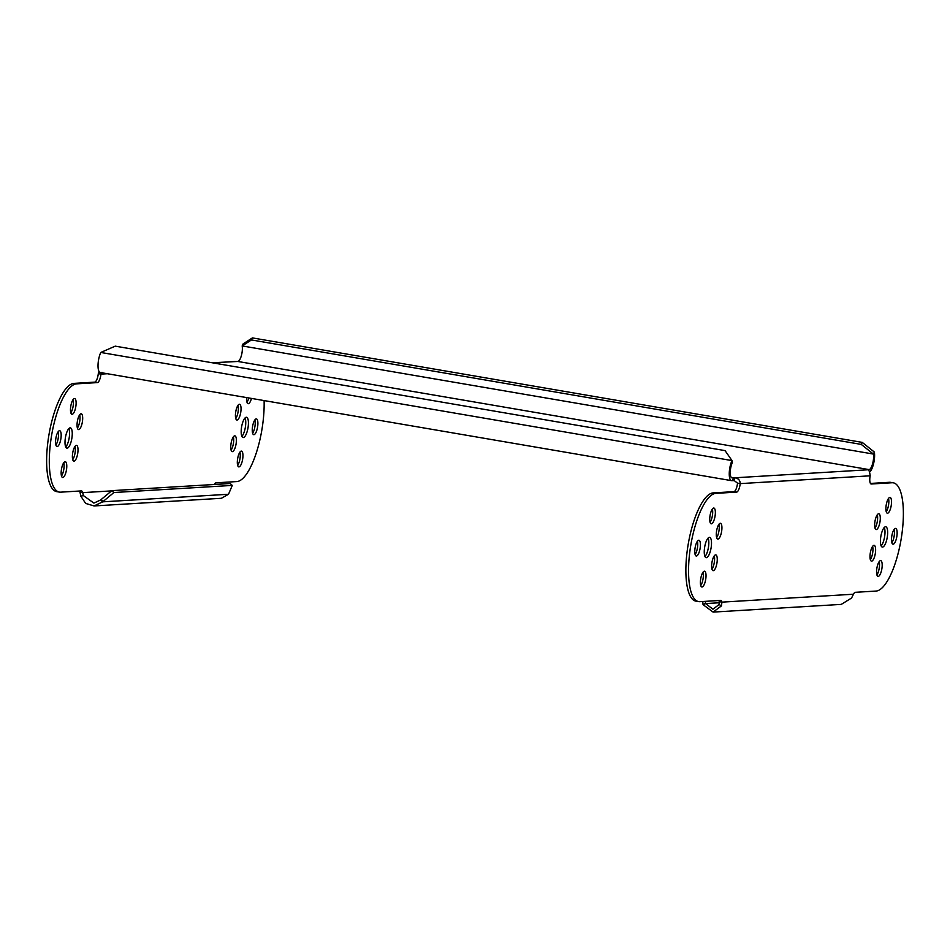 <?xml version="1.0" encoding="UTF-8"?>
<svg xmlns="http://www.w3.org/2000/svg" width="950" height="950" viewBox="0 0 950 950"><rect width="100%" height="100%" fill="white"/><g stroke="black" fill="none" stroke-linecap="round" stroke-linejoin="round"><path stroke-width="1.43" d="M716.633 537.593A8.004 2.518 99.7 0 0 718.913 524.317M720.278 523.284A8.004 2.518 -80.3 0 1 720.456 523.296A8.004 2.518 -80.3 0 1 721.632 531.311A8.004 2.518 -80.3 0 1 717.939 539.077A8.004 2.518 -80.3 0 1 717.761 539.066A8.004 2.518 -80.3 0 1 716.585 531.05A8.004 2.518 -80.3 0 1 720.278 523.284M870.438 483.443L889.366 482.303A54.874 17.231 -80.3 0 1 890.637 482.363L893.309 482.826A54.874 17.231 99.7 0 0 892.038 482.754L871.304 484.001A7.434 2.328 -80.3 0 1 871.126 483.989A7.434 2.328 -80.3 0 1 869.998 476.817A7.434 2.328 -80.3 0 1 870.176 475.808C869.642 471.414 868.775 469.419 867.552 469.811L869.036 469.597A9.144 2.874 -80.3 0 0 873.311 460.394A9.144 2.874 -80.3 0 0 873.383 454.064L861.27 444.41L251.453 339.946L252.391 337.903L862.22 442.379L874.332 452.034L873.394 454.064L242.167 345.931L243.105 343.9L252.391 337.903M698.606 601.599L695.934 601.148A54.874 17.231 -80.3 0 1 687.895 546.131A54.874 17.231 -80.3 0 1 713.201 492.896L733.934 491.649A7.434 2.328 99.7 0 0 737.402 484.168A7.434 2.328 99.7 0 0 737.533 483.158L740.204 483.621A7.434 2.328 -80.3 0 1 740.074 484.631A7.434 2.328 -80.3 0 1 736.606 492.112L715.873 493.359A54.874 17.231 99.7 0 0 690.567 546.582A54.874 17.231 99.7 0 0 698.606 601.599A54.874 17.231 99.7 0 0 699.877 601.671L720.623 600.424A7.434 2.328 -80.3 0 1 720.789 600.436A7.434 2.328 -80.3 0 1 721.917 602.134L719.245 601.683A7.434 2.328 99.7 0 0 718.818 600.531M711.966 569.181A8.004 2.518 99.7 0 0 714.246 555.904M695.127 554.539A8.004 2.518 99.7 0 0 697.395 541.263M710.066 522.334A8.004 2.518 99.7 0 0 712.346 509.058M700.732 585.509A8.004 2.518 99.7 0 0 703.012 572.232M704.959 556.486A10.284 3.23 99.7 0 0 708.391 547.604A10.284 3.23 99.7 0 0 708.118 538.08M870.331 559.657A8.004 2.518 99.7 0 0 872.611 546.381M891.848 542.711A8.004 2.518 99.7 0 0 894.116 529.423M886.231 511.729A8.004 2.518 99.7 0 0 888.511 498.453M876.898 574.916A8.004 2.518 99.7 0 0 879.178 561.64M881.125 545.894A10.284 3.23 99.7 0 0 884.557 536.999A10.284 3.23 99.7 0 0 884.284 527.476M874.998 528.069A8.004 2.518 99.7 0 0 877.278 514.781M705.316 601.338L705.589 603.582L712.939 609.235L719.079 604.509L719.245 601.683M853.468 594.225L721.917 602.134L721.466 605.862L713.106 612.097L841.261 604.39L851.544 598.049L853.468 594.225A7.434 2.328 -80.3 0 1 855.309 592.313L876.043 591.066A54.874 17.231 99.7 0 0 901.348 537.842A54.874 17.231 99.7 0 0 893.309 482.826M713.272 570.665A8.004 2.518 -80.3 0 1 713.094 570.665A8.004 2.518 -80.3 0 1 711.918 562.638A8.004 2.518 -80.3 0 1 715.611 554.871A8.004 2.518 -80.3 0 1 715.789 554.883A8.004 2.518 -80.3 0 1 716.965 562.911A8.004 2.518 -80.3 0 1 713.272 570.665M696.433 556.023A8.004 2.518 -80.3 0 1 696.243 556.023A8.004 2.518 -80.3 0 1 695.079 547.996A8.004 2.518 -80.3 0 1 698.761 540.229A8.004 2.518 -80.3 0 1 698.951 540.241A8.004 2.518 -80.3 0 1 700.126 548.269A8.004 2.518 -80.3 0 1 696.433 556.023M711.372 523.818A8.004 2.518 -80.3 0 1 711.194 523.806A8.004 2.518 -80.3 0 1 710.018 515.791A8.004 2.518 -80.3 0 1 713.711 508.024A8.004 2.518 -80.3 0 1 713.889 508.036A8.004 2.518 -80.3 0 1 715.065 516.052A8.004 2.518 -80.3 0 1 711.372 523.818M702.05 587.005A8.004 2.518 -80.3 0 1 701.86 586.993A8.004 2.518 -80.3 0 1 700.684 578.966A8.004 2.518 -80.3 0 1 704.377 571.199A8.004 2.518 -80.3 0 1 704.568 571.211A8.004 2.518 -80.3 0 1 705.731 579.239A8.004 2.518 -80.3 0 1 702.05 587.005M706.373 557.662A10.284 3.23 -80.3 0 1 706.135 557.65A10.284 3.23 -80.3 0 1 704.627 547.342A10.284 3.23 -80.3 0 1 709.377 537.356A10.284 3.23 -80.3 0 1 709.614 537.367A10.284 3.23 -80.3 0 1 711.123 547.687A10.284 3.23 -80.3 0 1 706.373 557.662M873.976 545.347A8.004 2.518 -80.3 0 1 874.166 545.359A8.004 2.518 -80.3 0 1 875.33 553.375A8.004 2.518 -80.3 0 1 871.649 561.141A8.004 2.518 -80.3 0 1 871.459 561.129A8.004 2.518 -80.3 0 1 870.283 553.114A8.004 2.518 -80.3 0 1 873.976 545.347M895.482 528.402A8.004 2.518 -80.3 0 1 895.672 528.402A8.004 2.518 -80.3 0 1 896.847 536.429A8.004 2.518 -80.3 0 1 893.154 544.196A8.004 2.518 -80.3 0 1 892.964 544.184A8.004 2.518 -80.3 0 1 891.789 536.156A8.004 2.518 -80.3 0 1 895.482 528.402M889.877 497.42A8.004 2.518 -80.3 0 1 890.055 497.432A8.004 2.518 -80.3 0 1 891.231 505.459A8.004 2.518 -80.3 0 1 887.538 513.226A8.004 2.518 -80.3 0 1 887.359 513.214A8.004 2.518 -80.3 0 1 886.184 505.186A8.004 2.518 -80.3 0 1 889.877 497.42M880.543 560.607A8.004 2.518 -80.3 0 1 880.733 560.619A8.004 2.518 -80.3 0 1 881.897 568.634A8.004 2.518 -80.3 0 1 878.216 576.401A8.004 2.518 -80.3 0 1 878.026 576.389A8.004 2.518 -80.3 0 1 876.85 568.373A8.004 2.518 -80.3 0 1 880.543 560.607M885.543 526.763A10.284 3.23 -80.3 0 1 885.78 526.775A10.284 3.23 -80.3 0 1 887.288 537.082A10.284 3.23 -80.3 0 1 882.538 547.069A10.284 3.23 -80.3 0 1 882.301 547.058A10.284 3.23 -80.3 0 1 880.793 536.738A10.284 3.23 -80.3 0 1 885.543 526.763M878.643 513.76A8.004 2.518 -80.3 0 1 878.821 513.76A8.004 2.518 -80.3 0 1 879.997 521.788A8.004 2.518 -80.3 0 1 876.304 529.554A8.004 2.518 -80.3 0 1 876.126 529.542A8.004 2.518 -80.3 0 1 874.95 521.514A8.004 2.518 -80.3 0 1 878.643 513.76M719.079 604.509L721.466 605.862M713.106 612.097L703.095 604.687L705.589 603.582L719.376 602.751M705.399 602.989L703.095 604.687M702.917 604.093L702.774 601.492M100.51 372.519A12.006 3.764 -80.3 0 1 100.225 372.507L731.453 480.641A12.006 3.764 99.7 0 1 729.624 469.039A12.006 3.764 99.7 0 1 731.987 460.596L732.343 462.555A9.144 2.874 -80.3 0 0 730.538 468.991A9.144 2.874 -80.3 0 0 731.928 477.826A9.144 2.874 -80.3 0 0 732.141 477.838L734.694 477.803C738.316 478.301 740.157 480.237 740.204 483.621L870.176 475.808M867.552 469.811L734.694 477.803L734.279 480.629L731.726 480.652A12.006 3.764 99.7 0 1 731.453 480.641M737.533 483.158L734.279 480.629M251.453 339.946L242.167 345.931A9.144 2.874 99.7 0 1 242.084 352.26A9.144 2.874 99.7 0 1 237.821 361.463L212.183 362.769M100.771 352.462L731.987 460.596L725.064 450.621L115.235 346.156L100.771 352.462A12.006 3.764 -80.3 0 0 98.396 360.905A12.006 3.764 -80.3 0 0 100.225 372.507M98.289 373.659L100.961 374.11A7.434 2.328 -80.3 0 1 100.831 375.119A7.434 2.328 -80.3 0 1 97.363 382.601L76.629 383.848A54.874 17.231 99.7 0 0 51.324 437.083A54.874 17.231 99.7 0 0 59.363 492.088L56.691 491.637A54.874 17.231 -80.3 0 1 48.652 436.62A54.874 17.231 -80.3 0 1 73.957 383.384L94.691 382.137A7.434 2.328 99.7 0 0 98.159 374.668A7.434 2.328 99.7 0 0 98.289 373.659L98.99 371.426M107.35 373.73L100.961 374.11L101.994 372.305M59.363 492.088A54.874 17.231 99.7 0 0 60.634 492.159L81.379 490.912A7.434 2.328 -80.3 0 1 81.546 490.924A7.434 2.328 -80.3 0 1 82.674 492.634L80.002 492.171A7.434 2.328 99.7 0 0 79.574 491.019M214.344 484.488A7.434 2.328 -80.3 0 1 216.066 482.814L236.799 481.567A54.874 17.231 99.7 0 0 264.1 400.579M74.029 461.166A8.004 2.518 -80.3 0 1 73.851 461.154A8.004 2.518 -80.3 0 1 72.675 453.126A8.004 2.518 -80.3 0 1 76.368 445.372A8.004 2.518 -80.3 0 1 76.546 445.372A8.004 2.518 -80.3 0 1 77.722 453.399A8.004 2.518 -80.3 0 1 74.029 461.166M57.19 446.524A8.004 2.518 -80.3 0 1 57 446.512A8.004 2.518 -80.3 0 1 55.836 438.484A8.004 2.518 -80.3 0 1 59.517 430.718A8.004 2.518 -80.3 0 1 59.708 430.73A8.004 2.518 -80.3 0 1 60.883 438.758A8.004 2.518 -80.3 0 1 57.19 446.524M72.129 414.307A8.004 2.518 -80.3 0 1 71.951 414.295A8.004 2.518 -80.3 0 1 70.775 406.279A8.004 2.518 -80.3 0 1 74.468 398.513A8.004 2.518 -80.3 0 1 74.646 398.525A8.004 2.518 -80.3 0 1 75.822 406.553A8.004 2.518 -80.3 0 1 72.129 414.307M62.807 477.494A8.004 2.518 -80.3 0 1 62.617 477.482A8.004 2.518 -80.3 0 1 61.441 469.454A8.004 2.518 -80.3 0 1 65.134 461.7A8.004 2.518 -80.3 0 1 65.324 461.712A8.004 2.518 -80.3 0 1 66.488 469.728A8.004 2.518 -80.3 0 1 62.807 477.494M67.129 448.162A10.284 3.23 -80.3 0 1 66.892 448.151A10.284 3.23 -80.3 0 1 65.384 437.831A10.284 3.23 -80.3 0 1 70.134 427.844A10.284 3.23 -80.3 0 1 70.371 427.856A10.284 3.23 -80.3 0 1 71.879 438.176A10.284 3.23 -80.3 0 1 67.129 448.162M78.696 429.566A8.004 2.518 -80.3 0 1 78.518 429.566A8.004 2.518 -80.3 0 1 77.342 421.539A8.004 2.518 -80.3 0 1 81.035 413.772A8.004 2.518 -80.3 0 1 81.213 413.784A8.004 2.518 -80.3 0 1 82.389 421.812A8.004 2.518 -80.3 0 1 78.696 429.566M239.4 404.249A8.004 2.518 -80.3 0 1 239.578 404.261A8.004 2.518 -80.3 0 1 240.754 412.276A8.004 2.518 -80.3 0 1 237.061 420.043A8.004 2.518 -80.3 0 1 236.882 420.031A8.004 2.518 -80.3 0 1 235.707 412.015A8.004 2.518 -80.3 0 1 239.4 404.249M234.733 435.836A8.004 2.518 -80.3 0 1 234.923 435.848A8.004 2.518 -80.3 0 1 236.087 443.876A8.004 2.518 -80.3 0 1 232.406 451.63A8.004 2.518 -80.3 0 1 232.216 451.63A8.004 2.518 -80.3 0 1 231.04 443.603A8.004 2.518 -80.3 0 1 234.733 435.836M256.239 418.891A8.004 2.518 -80.3 0 1 256.429 418.902A8.004 2.518 -80.3 0 1 257.604 426.918A8.004 2.518 -80.3 0 1 253.911 434.684A8.004 2.518 -80.3 0 1 253.721 434.673A8.004 2.518 -80.3 0 1 252.546 426.657A8.004 2.518 -80.3 0 1 256.239 418.891M251.465 398.418A8.004 2.518 -80.3 0 1 248.294 403.714A8.004 2.518 -80.3 0 1 248.116 403.702A8.004 2.518 -80.3 0 1 246.703 397.599M241.3 451.096A8.004 2.518 -80.3 0 1 241.49 451.108A8.004 2.518 -80.3 0 1 242.654 459.135A8.004 2.518 -80.3 0 1 238.973 466.889A8.004 2.518 -80.3 0 1 238.783 466.889A8.004 2.518 -80.3 0 1 237.607 458.862A8.004 2.518 -80.3 0 1 241.3 451.096M246.299 417.252A10.284 3.23 -80.3 0 1 246.537 417.264A10.284 3.23 -80.3 0 1 248.045 427.583A10.284 3.23 -80.3 0 1 243.295 437.558A10.284 3.23 -80.3 0 1 243.058 437.546A10.284 3.23 -80.3 0 1 241.549 427.227A10.284 3.23 -80.3 0 1 246.299 417.252M72.722 459.669A8.004 2.518 99.7 0 0 75.002 446.393M55.884 445.027A8.004 2.518 99.7 0 0 58.152 431.751M70.823 412.822A8.004 2.518 99.7 0 0 73.103 399.546M61.489 476.009A8.004 2.518 99.7 0 0 63.769 462.721M65.716 446.975A10.284 3.23 99.7 0 0 69.148 438.093A10.284 3.23 99.7 0 0 68.875 428.569M77.389 428.082A8.004 2.518 99.7 0 0 79.669 414.806M235.754 418.558A8.004 2.518 99.7 0 0 238.034 405.282M231.088 450.146A8.004 2.518 99.7 0 0 233.368 436.869M252.605 433.2A8.004 2.518 99.7 0 0 254.873 419.924M246.988 402.23A8.004 2.518 99.7 0 0 248.793 397.955M237.654 465.405A8.004 2.518 99.7 0 0 239.934 452.129M241.882 436.383A10.284 3.23 99.7 0 0 245.314 427.488A10.284 3.23 99.7 0 0 245.041 417.976M111.554 490.889L82.674 492.634L83.446 495.627L80.786 496.114L80.002 492.171M83.446 495.627L93.896 503.096L100.653 499.949L111.851 490.651L113.905 492.527L102.695 501.838L100.653 499.949M94.074 505.946L221.386 498.287L228.523 494.261L102.695 501.838L94.074 505.946L85.654 503.417L80.786 496.114M111.851 490.651L230.221 483.526L232.275 485.414L228.523 494.261M232.275 485.414L113.905 492.527M101.104 499.463L103.146 501.351M869.654 471.972A12.006 3.764 99.7 0 0 874.226 460.346A12.006 3.764 99.7 0 0 874.332 452.034M862.22 442.379L861.27 444.41M715.873 493.359L713.201 492.896M733.934 491.649L736.606 492.112M212.705 362.853L235.268 361.499M237.821 361.463L869.036 469.597M733.246 477.767L732.83 480.593M76.629 383.848L73.957 383.384M94.691 382.137L97.363 382.601M889.366 482.303L892.038 482.754"/></g></svg>
